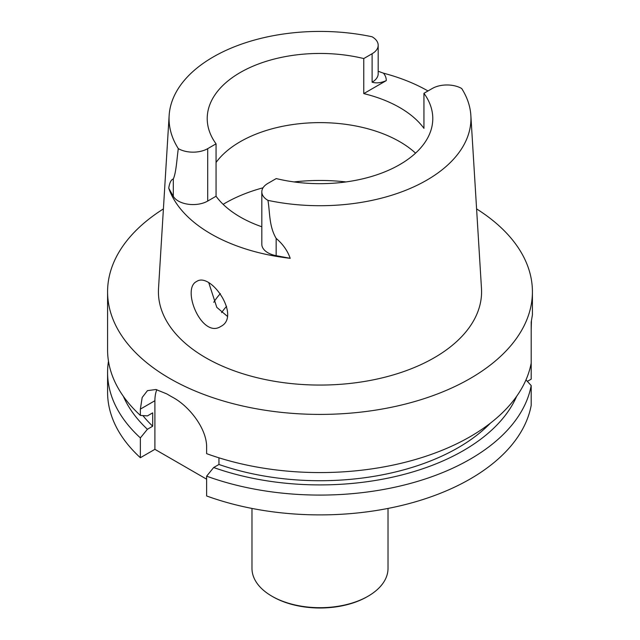 <?xml version="1.0" encoding="UTF-8"?>
<svg xmlns="http://www.w3.org/2000/svg" width="640" height="640" viewBox="0 0 640 640"><rect width="100%" height="100%" fill="white"/><g stroke="black" fill="none" stroke-linecap="round" stroke-linejoin="round"><path stroke-width="0.96" d="M476.592 208.912A212.416 122.632 180 0 1 532.416 291.776L532.416 314.896L531.192 322.072L531.192 379.152L527.352 381.368M490.352 423.2A195.448 112.84 0 0 1 218.952 464.472L218.952 457.816M218.952 464.472L213.672 467.52A202.72 117.04 0 0 0 516.64 396.32M213.672 467.52L206.632 476.16A212.416 122.632 0 0 0 531.192 385.56L525.992 379.88M531.192 385.56L531.192 405.376A212.416 122.632 0 0 1 206.632 495.968L206.632 476.16M156.808 389.672A42.512 24.544 -120 0 0 154.904 400.728L154.904 449.328L140.368 457.72A212.416 122.632 0 0 1 107.584 392.264L107.584 372.448A212.416 122.632 0 0 0 140.368 437.904L147.408 429.272L152.696 426.216A195.448 112.84 180 0 1 142.872 415.576M206.632 479.192L154.904 449.328M152.696 426.216L152.696 412.856L147.408 415.904L140.368 415.4A212.416 122.632 180 0 1 107.584 349.944L107.584 291.776A212.416 122.632 180 0 1 163.408 208.912M123.36 396.32A202.72 117.04 0 0 0 147.408 429.272M108.48 361.2A212.416 122.632 0 0 0 107.584 372.448M140.368 437.904L140.368 457.72M531.192 329.504L531.44 321.016M531.192 363.056A212.416 122.632 180 0 1 206.632 453.656L206.632 447.376C206.976 428.8 189.28 406.232 172.904 397.424A212.416 122.632 180 0 1 166.76 393.88L155.92 389.504L147.456 390.648L142.176 397.48L140.368 409.12L140.368 415.4M532.416 291.776A212.416 122.632 180 0 1 320 414.408A212.416 122.632 180 0 1 107.584 291.776M216.056 196.248L207.704 201.064L207.704 148.648A20.744 11.976 0 0 1 178.304 148.616A150.952 87.152 180 0 1 169.144 115.48L158.52 288.472A161.576 93.288 0 0 0 320 385.064A161.576 93.288 0 0 0 481.48 288.472L470.856 115.48A150.952 87.152 180 0 1 267.952 200.368A20.744 11.976 180 0 1 261.816 191.864A20.744 11.976 180 0 1 267.888 183.392L276.232 178.576A112.784 65.12 0 0 0 432.784 118.568A112.784 65.12 0 0 0 423.944 93.296L423.944 128.352A112.784 65.12 0 0 0 363.768 93.608L363.768 58.552A112.784 65.12 180 0 0 207.216 118.568A112.784 65.12 180 0 0 216.056 143.832L216.056 196.248A112.784 65.12 0 0 0 261.816 226.76M196.624 281.488C181.032 288.8 201.92 339.112 220.848 326.408C241.256 316.48 210.816 271.6 196.648 281.472M227.272 316.248L216.792 307.344L208.856 282.992M403.4 162.4L399.072 165M216.056 162.472A112.784 65.12 180 0 1 399.752 141.696A112.784 65.12 180 0 1 415.56 153.152M207.704 148.648L216.056 143.832M169.144 115.48A150.952 87.152 180 0 1 372.048 36.76A20.744 11.976 180 0 1 378.184 45.264A20.744 11.976 180 0 1 372.112 53.736L363.768 58.552M423.944 93.296L432.296 88.48A20.744 11.976 0 0 1 461.696 88.512A150.952 87.152 180 0 1 470.856 115.48M378.184 71.256L383.48 73.184A153.104 88.392 180 0 1 427.992 90.96M378.184 45.264L378.184 73.728A20.744 11.976 180 0 1 372.112 82.2C376.336 83.44 381.048 82.92 386.256 80.624L363.768 93.608M207.704 201.064A20.744 11.976 180 0 1 173.304 196.296L173.304 179.016C171.128 179.568 169.6 182.624 168.736 188.176L173.304 196.296M261.816 191.864L261.816 244.28A20.744 11.976 0 0 0 276.152 255.672L290.208 258.312A154.168 89.008 180 0 1 168.736 188.176M267.952 200.368C270.048 212.952 268.976 226.16 276.152 238.392C282.856 244.08 287.544 250.72 290.208 258.312M178.304 148.616C176.832 159.136 176.2 172.6 173.304 179.016M220.256 293.752L220.368 293.632A112.784 65.12 0 0 0 213.752 302.304M251.984 508.44L251.984 568.424A68.016 39.272 0 0 0 271.904 596.192L272.808 596.712A66.744 38.536 0 0 0 272.808 596.712A66.744 38.536 0 0 0 367.2 596.712L368.096 596.192A68.016 39.272 0 0 0 388.016 568.424L388.016 508.44M272.8 596.712L271.904 596.192A68.016 39.272 0 0 0 368.096 596.192M140.368 409.12L154.904 400.728M226.6 306.352A105.752 61.056 0 0 0 221.592 312.64M386.256 80.624A28.824 16.64 0 0 0 383.48 73.184M372.112 82.2L372.112 53.736M276.152 255.672L276.152 238.392M223.144 204.336A134.12 77.432 180 0 1 263.048 187.792M294.04 181.928A134.12 77.432 180 0 1 345.96 181.928"/></g></svg>
